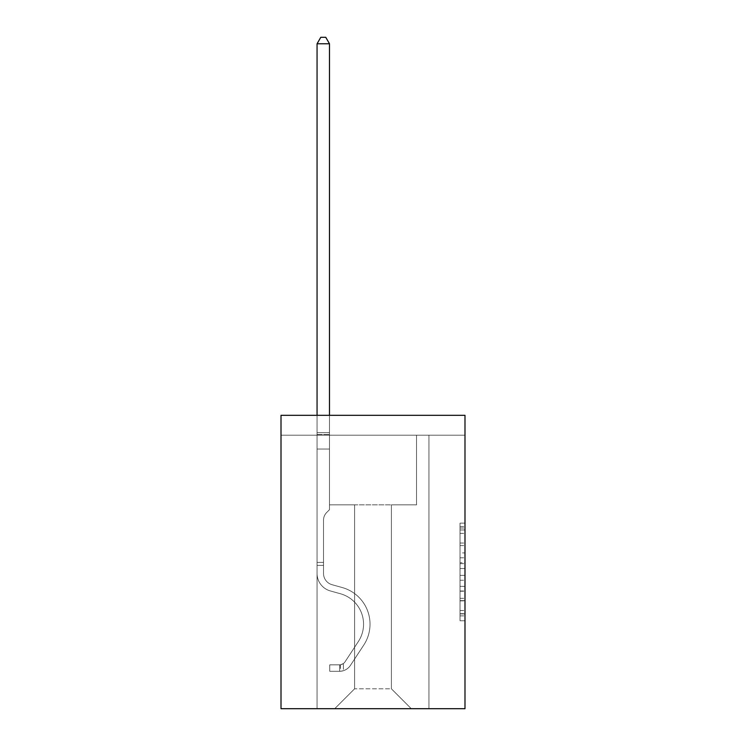 <?xml version="1.0" encoding="UTF-8"?>
<svg xmlns="http://www.w3.org/2000/svg" width="746" height="746" viewBox="0 0 746 746"><rect width="100%" height="100%" fill="white"/><g stroke="black" fill="none" stroke-linecap="round" stroke-linejoin="round"><path stroke-width="0.56" stroke-dasharray="3.73 2.8" d="M460.021 552.917L460.021 568.536L464.991 568.536L464.991 615.879L464.991 528.028L464.991 568.536L460.021 568.536L460.021 526.564L460.021 620.765L460.021 523.142L460.021 613.93L464.991 613.93L460.021 613.93L464.991 613.93L460.021 613.93L460.021 598.311L460.021 620.765L464.991 620.765L464.991 523.142L464.991 613.688L464.991 575.371L460.021 575.371L464.991 575.371L464.991 598.311L464.991 529.977L460.021 529.977L464.991 529.977L464.991 620.765L464.991 528.028L464.991 620.765L460.021 620.765L460.021 523.142L464.991 523.142L464.991 528.028L464.991 523.142L464.991 528.028L464.991 523.142L464.991 526.564L464.991 523.142L460.021 523.142L460.021 529.977L464.991 529.977L460.021 529.977L460.021 552.917L464.991 552.917M464.991 562.68L464.991 557.803L464.991 562.68L460.021 562.68L460.021 543.032L460.021 600.875L460.021 586.356L464.991 586.356L460.021 586.356L460.021 620.765L464.991 620.765L460.021 620.765L464.991 620.765L460.021 620.765L460.021 523.142L464.991 523.142L460.021 523.142L464.991 523.142L460.021 523.142L460.021 562.68L464.991 562.68M464.991 435.207L464.991 708.7L281.009 708.7L281.009 415.317L464.991 415.317L281.009 415.317L281.009 435.207L464.991 435.207L464.991 415.317L281.009 415.317L281.009 435.207L464.991 435.207M411.288 708.7L428.941 708.7L428.941 435.207L416.51 435.207L416.51 504.828L391.398 504.828L391.398 688.81L411.288 708.7L428.941 708.7L428.941 435.207L416.51 435.207L416.51 504.828L391.398 504.828L391.398 688.81L354.602 688.81L354.602 504.828L354.602 688.81L354.602 504.828L354.602 688.81L354.602 504.828L391.398 504.828L391.398 688.81L411.288 708.7L428.941 708.7L428.941 435.207L416.51 435.207L416.51 504.828L391.398 504.828L391.398 688.81L411.288 708.7L428.941 708.7L428.941 435.207L416.51 435.207L416.51 504.828L391.398 504.828L391.398 688.81L411.288 708.7L428.941 708.7L428.941 435.207L416.51 435.207L416.51 504.828L391.398 504.828L391.398 688.81L411.288 708.7L428.941 708.7L428.941 435.207L416.51 435.207L416.51 504.828L391.398 504.828L391.398 688.81L411.288 708.7L428.941 708.7L428.941 435.207L416.51 435.207L416.51 504.828L391.398 504.828L391.398 688.81L411.288 708.7L428.941 708.7L428.941 435.207L416.51 435.207L416.51 504.828L391.398 504.828L391.398 688.81L411.288 708.7L428.941 708.7L428.941 435.207L416.51 435.207L416.51 504.828L391.398 504.828L391.398 688.81L411.288 708.7L428.941 708.7L428.941 435.207L416.51 435.207L416.51 504.828L391.398 504.828L391.398 688.81L411.288 708.7L428.941 708.7L428.941 435.207L416.51 435.207L416.51 504.828L391.398 504.828L391.398 688.81L411.288 708.7L428.941 708.7L428.941 435.207L416.51 435.207L416.51 504.828L391.398 504.828L391.398 688.81L411.288 708.7L428.941 708.7L428.941 435.207L416.51 435.207L416.51 504.828L391.398 504.828L391.398 688.81L411.288 708.7L428.941 708.7L428.941 435.207L416.51 435.207L416.51 504.828L391.398 504.828L391.398 688.81L411.288 708.7L428.941 708.7L428.941 435.207L416.51 435.207L416.51 504.828L391.398 504.828L391.398 688.81L411.288 708.7L428.941 708.7L428.941 435.207L416.51 435.207L416.51 504.828L391.398 504.828L391.398 688.81L411.288 708.7L428.941 708.7L428.941 435.207L416.51 435.207L416.51 504.828L391.398 504.828L391.398 688.81L411.288 708.7L428.941 708.7L428.941 435.207L416.51 435.207L416.51 504.828L391.398 504.828L391.398 688.81L411.288 708.7L428.941 708.7L428.941 435.207L416.51 435.207L416.51 504.828L391.398 504.828L391.398 688.81L411.288 708.7L428.941 708.7L428.941 435.207L416.51 435.207L416.51 504.828L391.398 504.828L391.398 688.81L411.288 708.7L428.941 708.7L428.941 435.207L416.51 435.207L416.51 504.828L391.398 504.828L391.398 688.81L411.288 708.7L428.941 708.7L428.941 435.207L416.51 435.207L416.51 504.828L391.398 504.828L391.398 688.81L411.288 708.7L428.941 708.7L428.941 435.207L416.51 435.207L416.51 504.828L391.398 504.828L391.398 688.81L411.288 708.7L428.941 708.7L428.941 435.207L416.51 435.207L416.51 504.828L391.398 504.828L391.398 688.81L411.288 708.7L428.941 708.7L428.941 435.207L416.51 435.207L416.51 504.828L391.398 504.828L391.398 688.81L411.288 708.7L428.941 708.7L428.941 435.207L416.51 435.207L416.51 504.828L391.398 504.828L391.398 688.81L411.288 708.7L428.941 708.7L428.941 435.207L416.51 435.207L416.51 504.828L391.398 504.828L391.398 688.81L411.288 708.7L428.941 708.7L428.941 435.207L416.51 435.207L416.51 504.828L391.398 504.828L391.398 688.81L411.288 708.7L428.941 708.7L428.941 435.207L416.51 435.207L416.51 504.828L391.398 504.828L391.398 688.81L411.288 708.7L428.941 708.7L428.941 435.207L416.51 435.207L416.51 504.828L391.398 504.828L391.398 688.81L411.288 708.7L428.941 708.7L428.941 435.207L416.51 435.207L416.51 504.828L391.398 504.828L391.398 688.81L411.288 708.7L428.941 708.7L428.941 435.207L416.51 435.207L416.51 504.828L391.398 504.828L391.398 688.81L411.288 708.7L428.941 708.7L428.941 435.207L416.51 435.207L416.51 504.828L391.398 504.828L391.398 688.81L411.288 708.7L334.712 708.7L428.941 708.7L428.941 435.207L416.51 435.207L416.51 504.828L391.398 504.828L391.398 688.81L411.288 708.7L391.398 688.81L391.398 504.828L329.49 504.828L329.49 435.207L317.059 435.207L317.059 708.7L334.712 708.7L354.602 688.81L354.602 504.828L329.49 504.828L329.49 435.207L317.059 435.207L317.059 708.7L334.712 708.7L354.602 688.81L354.602 504.828L329.49 504.828L329.49 435.207L317.059 435.207L317.059 708.7L334.712 708.7L354.602 688.81L354.602 504.828L329.49 504.828L329.49 435.207L317.059 435.207L317.059 708.7L334.712 708.7L354.602 688.81L354.602 504.828L329.49 504.828L329.49 435.207L317.059 435.207L317.059 708.7L334.712 708.7L354.602 688.81L354.602 504.828L329.49 504.828L329.49 435.207L317.059 435.207L317.059 708.7L334.712 708.7L354.602 688.81L354.602 504.828L329.49 504.828L329.49 435.207L317.059 435.207L317.059 708.7L334.712 708.7L354.602 688.81L354.602 504.828L329.49 504.828L329.49 435.207L317.059 435.207L317.059 708.7L334.712 708.7L354.602 688.81L354.602 504.828L329.49 504.828L329.49 435.207L317.059 435.207L317.059 708.7L334.712 708.7L354.602 688.81L354.602 504.828L329.49 504.828L329.49 435.207L317.059 435.207L317.059 708.7L334.712 708.7L354.602 688.81L354.602 504.828L329.49 504.828L329.49 435.207L317.059 435.207L317.059 708.7L334.712 708.7L354.602 688.81L354.602 504.828L329.49 504.828L329.49 435.207L317.059 435.207L317.059 708.7L334.712 708.7L354.602 688.81L354.602 504.828L329.49 504.828L329.49 435.207L317.059 435.207L317.059 708.7L334.712 708.7L354.602 688.81L354.602 504.828L329.49 504.828L329.49 435.207L317.059 435.207L317.059 708.7L334.712 708.7L354.602 688.81L354.602 504.828L329.49 504.828L329.49 435.207L317.059 435.207L317.059 708.7L334.712 708.7L354.602 688.81L354.602 504.828L329.49 504.828L329.49 435.207L317.059 435.207L317.059 708.7L334.712 708.7L354.602 688.81L354.602 504.828L329.49 504.828L329.49 435.207L317.059 435.207L317.059 708.7L334.712 708.7L354.602 688.81L354.602 504.828L329.49 504.828L329.49 435.207L317.059 435.207L317.059 708.7L334.712 708.7L354.602 688.81L354.602 504.828L329.49 504.828L329.49 435.207L317.059 435.207L317.059 708.7L334.712 708.7L354.602 688.81L354.602 504.828L329.49 504.828L329.49 435.207L317.059 435.207L317.059 708.7L334.712 708.7L354.602 688.81L354.602 504.828L329.49 504.828L329.49 435.207L317.059 435.207L317.059 708.7L334.712 708.7L354.602 688.81L354.602 504.828L329.49 504.828L329.49 435.207L317.059 435.207L317.059 708.7L334.712 708.7L354.602 688.81L354.602 504.828L329.49 504.828L329.49 435.207L317.059 435.207L317.059 708.7L334.712 708.7L354.602 688.81L354.602 504.828L329.49 504.828L329.49 435.207L317.059 435.207L317.059 708.7L334.712 708.7L354.602 688.81L354.602 504.828L329.49 504.828L329.49 435.207L317.059 435.207L317.059 708.7L334.712 708.7L354.602 688.81L354.602 504.828L329.49 504.828L329.49 435.207L317.059 435.207L317.059 708.7L334.712 708.7L354.602 688.81L354.602 504.828L329.49 504.828L329.49 435.207L317.059 435.207L317.059 708.7L334.712 708.7L354.602 688.81L354.602 504.828L329.49 504.828L329.49 435.207L317.059 435.207L317.059 708.7L334.712 708.7L354.602 688.81L354.602 504.828L329.49 504.828L329.49 435.207L317.059 435.207L317.059 708.7L334.712 708.7L354.602 688.81L354.602 504.828L329.49 504.828L329.49 435.207L317.059 435.207L317.059 708.7L334.712 708.7L354.602 688.81L354.602 504.828L329.49 504.828L329.49 435.207L317.059 435.207L317.059 708.7L334.712 708.7L354.602 688.81L391.398 688.81L411.288 708.7M317.059 708.7L334.712 708.7L354.602 688.81L354.602 504.828L329.49 504.828L329.49 435.207L317.059 435.207L317.059 708.7L334.712 708.7L354.602 688.81L334.712 708.7L354.602 688.81L334.712 708.7L317.059 708.7L317.059 435.207L317.059 708.7M329.49 435.207L317.059 435.207L329.49 435.207L329.49 504.828L329.49 435.207M354.602 504.828L329.49 504.828L354.602 504.828M460.021 568.536L464.991 568.536L460.021 568.536M460.021 526.564L460.021 523.142L460.021 526.564L464.991 526.564L460.021 526.564M460.021 600.633L460.021 580.248L460.021 600.633L464.991 600.633L460.021 600.633M460.021 580.248L460.021 575.371L464.991 575.371L460.021 575.371L460.021 580.248L464.991 580.248L460.021 580.248M460.021 543.032L460.021 529.977L460.021 543.032L464.991 543.032L460.021 543.032M460.021 523.142L464.991 523.142L460.021 523.142L460.021 528.028L460.021 523.142L464.991 523.142M460.021 620.765L464.991 620.765L460.021 620.765L460.021 615.879L460.021 620.765M323.522 562.409L323.522 565.393L317.059 565.393L317.059 562.409L317.059 573.45L317.059 43.762L317.059 449.027L317.059 43.762L329.49 43.762L329.49 432.624L329.49 43.762L317.059 43.762L320.789 37.3L325.76 37.3L320.789 37.3L317.059 43.762L317.059 449.027L317.059 43.762L329.49 43.762L325.76 37.3L329.49 43.762L329.49 449.027L317.059 449.027L317.059 43.762L320.789 37.3L325.76 37.3L320.789 37.3L317.059 43.762L317.059 449.027L317.059 43.762L329.49 43.762L317.059 43.762L320.789 37.3L325.76 37.3L329.49 43.762L325.76 37.3L320.789 37.3L317.059 43.762L317.059 449.027L317.059 43.762L329.49 43.762L329.49 432.624L329.49 43.762L317.059 43.762L320.789 37.3L325.76 37.3L329.49 43.762L325.76 37.3L320.789 37.3L317.059 43.762L317.059 449.027L317.059 43.762L329.49 43.762L329.49 434.48L329.49 43.762L317.059 43.762L320.789 37.3L325.76 37.3L329.49 43.762L325.76 37.3L320.789 37.3L317.059 43.762L317.059 449.027L317.059 43.762L329.49 43.762L329.49 509.695L326.683 512.502A10.808 10.808 0 0 0 323.522 520.139A10.808 10.808 0 0 1 326.683 512.502L329.49 509.695L329.49 449.027L317.059 449.027L317.059 43.762L320.789 37.3L325.76 37.3L329.49 43.762L317.059 43.762L317.059 449.027L317.059 43.762L329.49 43.762L325.76 37.3L320.789 37.3L317.059 43.762L320.789 37.3L325.76 37.3L329.49 43.762L329.49 432.624L329.49 43.762L317.059 43.762L317.059 449.027L317.059 43.762L329.49 43.762L325.76 37.3L320.789 37.3L317.059 43.762L320.789 37.3L325.76 37.3L329.49 43.762L329.49 434.48L329.49 43.762L317.059 43.762L317.059 573.45A18.146 18.146 0 0 0 330.338 590.935A18.146 18.146 0 0 1 317.059 573.45L317.059 449.027L329.49 449.027L329.49 434.48L329.49 509.695L326.683 512.502A10.808 10.808 0 0 0 323.522 520.139A10.808 10.808 0 0 1 326.683 512.502L329.49 509.695L329.49 449.027L317.059 449.027L317.059 573.45A18.146 18.146 0 0 0 330.338 590.935A18.146 18.146 0 0 1 317.059 573.45L317.059 449.027L329.49 449.027L329.49 432.624L329.49 509.695L326.683 512.502A10.808 10.808 0 0 0 323.522 520.139A10.808 10.808 0 0 1 326.683 512.502L329.49 509.695L329.49 449.027L317.059 449.027L317.059 573.45A18.146 18.146 0 0 0 330.338 590.935A18.146 18.146 0 0 1 317.059 573.45L317.059 449.027L329.49 449.027L329.49 43.762L325.76 37.3L320.789 37.3L317.059 43.762L329.49 43.762L329.49 509.695L326.683 512.502A10.808 10.808 0 0 0 323.522 520.139A10.808 10.808 0 0 1 326.683 512.502L329.49 509.695L329.49 449.027L317.059 449.027L317.059 573.45A18.146 18.146 0 0 0 330.338 590.935L340.456 593.76L330.338 590.935A18.146 18.146 0 0 1 317.059 573.45L317.059 449.027L329.49 449.027L329.49 43.762L317.059 43.762L320.789 37.3L325.76 37.3L329.49 43.762L325.76 37.3L320.789 37.3L317.059 43.762L317.059 432.624L317.059 43.762L329.49 43.762L329.49 509.695L326.683 512.502A10.808 10.808 0 0 0 323.522 520.139A10.808 10.808 0 0 1 326.683 512.502L329.49 509.695L329.49 449.027L317.059 449.027L317.059 573.45A18.146 18.146 0 0 0 330.338 590.935A18.146 18.146 0 0 1 317.059 573.45L317.059 449.027L329.49 449.027L329.49 43.762L317.059 43.762L320.789 37.3L325.76 37.3L329.49 43.762L325.76 37.3L320.789 37.3L317.059 43.762L317.059 434.48L317.059 43.762L329.49 43.762L329.49 509.695L326.683 512.502A10.808 10.808 0 0 0 323.522 520.139A10.808 10.808 0 0 1 326.683 512.502L329.49 509.695L329.49 449.027L317.059 449.027L317.059 573.45A18.146 18.146 0 0 0 330.338 590.935A18.146 18.146 0 0 1 317.059 573.45L317.059 449.027L329.49 449.027L329.49 43.762L317.059 43.762L320.789 37.3L325.76 37.3L329.49 43.762L325.76 37.3L320.789 37.3L317.059 43.762L317.059 449.027L329.49 449.027L329.49 509.695L326.683 512.502A10.808 10.808 0 0 0 323.522 520.139A10.808 10.808 0 0 1 326.683 512.502L329.49 509.695L329.49 434.48L329.49 449.027L317.059 449.027L317.059 573.45A18.146 18.146 0 0 0 330.338 590.935L340.456 593.76L330.338 590.935A18.146 18.146 0 0 1 317.059 573.45L317.059 449.027L329.49 449.027L329.49 509.695L326.683 512.502A10.808 10.808 0 0 0 323.522 520.139A10.808 10.808 0 0 1 326.683 512.502L329.49 509.695L329.49 432.624L329.49 449.027L317.059 449.027L317.059 573.45A18.146 18.146 0 0 0 330.338 590.935A18.146 18.146 0 0 1 317.059 573.45L317.059 449.027L329.49 449.027L329.49 509.695L326.683 512.502A10.808 10.808 0 0 0 323.522 520.139A10.808 10.808 0 0 1 326.683 512.502L329.49 509.695L329.49 43.762L329.49 449.027L317.059 449.027L317.059 573.45A18.146 18.146 0 0 0 330.338 590.935A18.146 18.146 0 0 1 317.059 573.45L317.059 449.027L329.49 449.027L329.49 509.695L326.683 512.502A10.808 10.808 0 0 0 323.522 520.139A10.808 10.808 0 0 1 326.683 512.502L329.49 509.695L329.49 43.762L317.059 43.762L329.49 43.762L325.76 37.3L329.49 43.762L329.49 449.027L317.059 449.027L317.059 573.45A18.146 18.146 0 0 0 330.338 590.935L340.456 593.76A31.574 31.574 0 0 1 358.378 641.495A31.574 31.574 0 0 0 340.456 593.76L330.338 590.935A18.146 18.146 0 0 1 317.059 573.45L317.059 449.027L329.49 449.027L329.49 509.695L326.683 512.502A10.808 10.808 0 0 0 323.522 520.139A10.808 10.808 0 0 1 326.683 512.502L329.49 509.695L329.49 43.762L317.059 43.762L320.789 37.3L325.76 37.3L320.789 37.3L317.059 43.762L317.059 432.624L317.059 43.762L329.49 43.762L325.76 37.3L329.49 43.762L329.49 449.027L317.059 449.027L317.059 573.45A18.146 18.146 0 0 0 330.338 590.935A18.146 18.146 0 0 1 317.059 573.45L317.059 449.027L329.49 449.027L329.49 509.695L326.683 512.502A10.808 10.808 0 0 0 323.522 520.139A10.808 10.808 0 0 1 326.683 512.502L329.49 509.695L329.49 43.762L317.059 43.762L320.789 37.3L325.76 37.3L320.789 37.3L317.059 43.762L317.059 434.48L317.059 43.762L329.49 43.762L325.76 37.3L329.49 43.762L329.49 449.027L317.059 449.027L317.059 573.45A18.146 18.146 0 0 0 330.338 590.935A18.146 18.146 0 0 1 317.059 573.45L317.059 449.027L329.49 449.027L329.49 509.695L326.683 512.502A10.808 10.808 0 0 0 323.522 520.139A10.808 10.808 0 0 1 326.683 512.502L329.49 509.695L329.49 43.762L317.059 43.762L320.789 37.3L325.76 37.3L320.789 37.3L317.059 43.762L317.059 573.45A18.146 18.146 0 0 0 330.338 590.935L340.456 593.76L330.338 590.935A18.146 18.146 0 0 1 317.059 573.45L317.059 449.027L329.49 449.027L329.49 509.695L326.683 512.502A10.808 10.808 0 0 0 323.522 520.139A10.808 10.808 0 0 1 326.683 512.502L329.49 509.695L329.49 449.027L317.059 449.027L317.059 573.45A18.146 18.146 0 0 0 330.338 590.935A18.146 18.146 0 0 1 317.059 573.45L317.059 449.027L329.49 449.027L329.49 434.48L329.49 509.695L326.683 512.502A10.808 10.808 0 0 0 323.522 520.139A10.808 10.808 0 0 1 326.683 512.502L329.49 509.695L329.49 449.027L317.059 449.027L317.059 573.45A18.146 18.146 0 0 0 330.338 590.935A18.146 18.146 0 0 1 317.059 573.45L317.059 449.027L329.49 449.027L329.49 432.624L329.49 509.695L326.683 512.502A10.808 10.808 0 0 0 323.522 520.139A10.808 10.808 0 0 1 326.683 512.502L329.49 509.695L329.49 449.027L317.059 449.027L317.059 573.45A18.146 18.146 0 0 0 330.338 590.935L340.456 593.76L330.338 590.935A18.146 18.146 0 0 1 317.059 573.45L317.059 449.027L329.49 449.027L329.49 43.762L325.76 37.3L329.49 43.762L329.49 509.695L326.683 512.502A10.808 10.808 0 0 0 323.522 520.139A10.808 10.808 0 0 1 326.683 512.502L329.49 509.695L329.49 449.027L317.059 449.027L317.059 573.45L317.059 565.393L323.522 565.393L323.522 562.409L317.059 562.409L323.522 562.409L323.522 573.45L323.522 520.139L323.522 573.45A11.684 11.684 0 0 0 332.073 584.705A11.684 11.684 0 0 1 323.522 573.45L323.522 520.139L323.522 573.45L323.522 562.409L317.059 562.409L323.522 562.409L323.522 573.45A11.684 11.684 0 0 0 332.073 584.705A11.684 11.684 0 0 1 323.522 573.45L323.522 520.139L323.522 573.45A11.684 11.684 0 0 0 332.073 584.705A11.684 11.684 0 0 1 323.522 573.45L323.522 520.139L323.522 573.45L323.522 562.409L317.059 562.409L323.522 562.409L323.522 573.45A11.684 11.684 0 0 0 332.073 584.705L342.19 587.531L332.073 584.705A11.684 11.684 0 0 1 323.522 573.45L323.522 520.139L323.522 573.45A11.684 11.684 0 0 0 332.073 584.705A11.684 11.684 0 0 1 323.522 573.45L323.522 520.139L323.522 573.45L323.522 562.409L317.059 562.409L323.522 562.409L323.522 573.45A11.684 11.684 0 0 0 332.073 584.705A11.684 11.684 0 0 1 323.522 573.45L323.522 520.139L323.522 573.45A11.684 11.684 0 0 0 332.073 584.705L342.19 587.531L332.073 584.705A11.684 11.684 0 0 1 323.522 573.45L323.522 520.139L323.522 573.45L323.522 562.409L317.059 562.409L323.522 562.409L323.522 573.45A11.684 11.684 0 0 0 332.073 584.705A11.684 11.684 0 0 1 323.522 573.45L323.522 520.139L323.522 573.45A11.684 11.684 0 0 0 332.073 584.705A11.684 11.684 0 0 1 323.522 573.45L323.522 520.139L323.522 573.45L323.522 562.409L317.059 562.409L323.522 562.409L323.522 573.45A11.684 11.684 0 0 0 332.073 584.705L342.19 587.531L332.073 584.705A11.684 11.684 0 0 1 323.522 573.45L323.522 520.139L323.522 573.45A11.684 11.684 0 0 0 332.073 584.705A11.684 11.684 0 0 1 323.522 573.45L323.522 520.139L323.522 573.45L323.522 562.409L317.059 562.409L323.522 562.409L323.522 573.45A11.684 11.684 0 0 0 332.073 584.705A11.684 11.684 0 0 1 323.522 573.45L323.522 520.139L323.522 573.45A11.684 11.684 0 0 0 332.073 584.705L342.19 587.531A38.037 38.037 0 0 1 363.787 645.038A38.037 38.037 0 0 0 342.19 587.531L332.073 584.705A11.684 11.684 0 0 1 323.522 573.45L323.522 520.139L323.522 573.45L323.522 562.409L317.059 562.409L323.522 562.409L323.522 573.45A11.684 11.684 0 0 0 332.073 584.705A11.684 11.684 0 0 1 323.522 573.45L323.522 520.139L323.522 573.45A11.684 11.684 0 0 0 332.073 584.705A11.684 11.684 0 0 1 323.522 573.45L323.522 520.139L323.522 573.45L323.522 562.409L317.059 562.409M339.682 671.307A13.176 13.176 0 0 0 350.452 665.357L363.787 645.038A38.037 38.037 0 0 0 342.19 587.531L332.073 584.705A11.684 11.684 0 0 1 323.522 573.45A11.684 11.684 0 0 0 332.073 584.705A11.684 11.684 0 0 1 323.522 573.45L323.522 520.139L323.522 573.45A11.684 11.684 0 0 0 332.073 584.705A11.684 11.684 0 0 1 323.522 573.45A11.684 11.684 0 0 0 332.073 584.705L342.19 587.531A38.037 38.037 0 0 1 363.787 645.038A38.037 38.037 0 0 0 342.19 587.531L332.073 584.705A11.684 11.684 0 0 1 323.522 573.45A11.684 11.684 0 0 0 332.073 584.705L342.19 587.531L332.073 584.705A11.684 11.684 0 0 1 323.522 573.45A11.684 11.684 0 0 0 332.073 584.705A11.684 11.684 0 0 1 323.522 573.45A11.684 11.684 0 0 0 332.073 584.705L342.19 587.531L332.073 584.705A11.684 11.684 0 0 1 323.522 573.45A11.684 11.684 0 0 0 332.073 584.705L342.19 587.531A38.037 38.037 0 0 1 363.787 645.038L350.452 665.357L363.787 645.038A38.037 38.037 0 0 0 342.19 587.531L332.073 584.705A11.684 11.684 0 0 1 323.522 573.45A11.684 11.684 0 0 0 332.073 584.705A11.684 11.684 0 0 1 323.522 573.45A11.684 11.684 0 0 0 332.073 584.705L342.19 587.531L332.073 584.705A11.684 11.684 0 0 1 323.522 573.45A11.684 11.684 0 0 0 332.073 584.705L342.19 587.531L332.073 584.705A11.684 11.684 0 0 1 323.522 573.45A11.684 11.684 0 0 0 332.073 584.705A11.684 11.684 0 0 1 323.522 573.45A11.684 11.684 0 0 0 332.073 584.705L342.19 587.531A38.037 38.037 0 0 1 363.787 645.038A38.037 38.037 0 0 0 342.19 587.531L332.073 584.705A11.684 11.684 0 0 1 323.522 573.45A11.684 11.684 0 0 0 332.073 584.705L342.19 587.531L332.073 584.705A11.684 11.684 0 0 1 323.522 573.45A11.684 11.684 0 0 0 332.073 584.705A11.684 11.684 0 0 1 323.522 573.45A11.684 11.684 0 0 0 332.073 584.705L342.19 587.531L332.073 584.705A11.684 11.684 0 0 1 323.522 573.45A11.684 11.684 0 0 0 332.073 584.705L342.19 587.531A38.037 38.037 0 0 1 363.787 645.038A38.037 38.037 0 0 0 342.19 587.531L332.073 584.705A11.684 11.684 0 0 1 323.522 573.45A11.684 11.684 0 0 0 332.073 584.705A11.684 11.684 0 0 1 323.522 573.45A11.684 11.684 0 0 0 332.073 584.705L342.19 587.531L332.073 584.705A11.684 11.684 0 0 1 323.522 573.45A11.684 11.684 0 0 0 332.073 584.705L342.19 587.531A38.037 38.037 0 0 1 363.787 645.038L350.452 665.357L363.787 645.038A38.037 38.037 0 0 0 342.19 587.531L332.073 584.705L342.19 587.531A38.037 38.037 0 0 1 363.787 645.038A38.037 38.037 0 0 0 342.19 587.531L332.073 584.705L342.19 587.531A38.037 38.037 0 0 1 363.787 645.038A38.037 38.037 0 0 0 342.19 587.531L332.073 584.705L342.19 587.531A38.037 38.037 0 0 1 363.787 645.038L350.452 665.357A13.176 13.176 0 0 1 343.412 670.691A13.176 13.176 0 0 0 350.452 665.357L363.787 645.038A38.037 38.037 0 0 0 342.19 587.531L332.073 584.705L342.19 587.531A38.037 38.037 0 0 1 363.787 645.038A38.037 38.037 0 0 0 342.19 587.531L332.073 584.705L342.19 587.531A38.037 38.037 0 0 1 363.787 645.038A38.037 38.037 0 0 0 342.19 587.531L332.073 584.705L342.19 587.531A38.037 38.037 0 0 1 363.787 645.038L350.452 665.357L363.787 645.038A38.037 38.037 0 0 0 342.19 587.531L332.073 584.705L342.19 587.531A38.037 38.037 0 0 1 363.787 645.038A38.037 38.037 0 0 0 342.19 587.531L332.073 584.705L342.19 587.531A38.037 38.037 0 0 1 363.787 645.038A38.037 38.037 0 0 0 342.19 587.531L332.073 584.705L342.19 587.531A38.037 38.037 0 0 1 363.787 645.038L350.452 665.357L363.787 645.038A38.037 38.037 0 0 0 342.19 587.531L332.073 584.705L342.19 587.531A38.037 38.037 0 0 1 363.787 645.038A38.037 38.037 0 0 0 342.19 587.531L332.073 584.705L342.19 587.531A38.037 38.037 0 0 1 363.787 645.038A38.037 38.037 0 0 0 342.19 587.531A38.037 38.037 0 0 1 363.787 645.038L350.452 665.357A13.176 13.176 0 0 1 343.412 670.691C339.579 671.503 339.579 671.503 343.412 670.691C339.579 671.503 339.579 671.503 343.412 670.691A13.176 13.176 0 0 0 350.452 665.357L363.787 645.038A38.037 38.037 0 0 0 342.19 587.531A38.037 38.037 0 0 1 363.787 645.038L350.452 665.357L363.787 645.038A38.037 38.037 0 0 0 342.19 587.531A38.037 38.037 0 0 1 363.787 645.038A38.037 38.037 0 0 0 342.19 587.531A38.037 38.037 0 0 1 363.787 645.038L350.452 665.357L363.787 645.038A38.037 38.037 0 0 0 342.19 587.531A38.037 38.037 0 0 1 363.787 645.038L350.452 665.357A13.176 13.176 0 0 1 343.412 670.691C339.579 671.503 339.579 671.503 343.412 670.691C339.579 671.503 339.579 671.503 343.412 670.691A13.176 13.176 0 0 0 350.452 665.357L363.787 645.038A38.037 38.037 0 0 0 342.19 587.531A38.037 38.037 0 0 1 363.787 645.038A38.037 38.037 0 0 0 342.19 587.531A38.037 38.037 0 0 1 363.787 645.038L350.452 665.357L363.787 645.038A38.037 38.037 0 0 0 342.19 587.531A38.037 38.037 0 0 1 363.787 645.038L350.452 665.357L363.787 645.038A38.037 38.037 0 0 0 342.19 587.531A38.037 38.037 0 0 1 363.787 645.038A38.037 38.037 0 0 0 342.19 587.531A38.037 38.037 0 0 1 363.787 645.038L350.452 665.357A13.176 13.176 0 0 1 343.412 670.691C339.579 671.503 339.579 671.503 343.412 670.691C339.579 671.503 339.579 671.503 343.412 670.691A13.176 13.176 0 0 0 350.452 665.357L363.787 645.038A38.037 38.037 0 0 0 342.19 587.531A38.037 38.037 0 0 1 363.787 645.038L350.452 665.357L363.787 645.038A38.037 38.037 0 0 0 342.19 587.531A38.037 38.037 0 0 1 363.787 645.038A38.037 38.037 0 0 0 342.19 587.531A38.037 38.037 0 0 1 363.787 645.038L350.452 665.357L363.787 645.038A38.037 38.037 0 0 0 342.19 587.531A38.037 38.037 0 0 1 363.787 645.038L350.452 665.357A13.176 13.176 0 0 1 343.412 670.691C339.579 671.503 339.579 671.503 343.412 670.691C339.579 671.503 339.579 671.503 343.412 670.691A13.176 13.176 0 0 0 350.452 665.357L363.787 645.038A38.037 38.037 0 0 0 342.19 587.531A38.037 38.037 0 0 1 363.787 645.038A38.037 38.037 0 0 0 342.19 587.531A38.037 38.037 0 0 1 363.787 645.038L350.452 665.357L363.787 645.038A38.037 38.037 0 0 0 342.19 587.531A38.037 38.037 0 0 1 363.787 645.038L350.452 665.357A13.176 13.176 0 0 1 343.412 670.691C339.579 671.503 339.579 671.503 343.412 670.691C339.579 671.503 339.579 671.503 343.412 670.691A13.176 13.176 0 0 0 350.452 665.357L363.787 645.038L350.452 665.357A13.176 13.176 0 0 1 343.412 670.691C339.579 671.503 339.579 671.503 343.412 670.691C339.579 671.503 339.579 671.503 343.412 670.691A13.176 13.176 0 0 0 350.452 665.357L363.787 645.038L350.452 665.357A13.176 13.176 0 0 1 343.412 670.691C339.579 671.503 339.579 671.503 343.412 670.691C339.579 671.503 339.579 671.503 343.412 670.691A13.176 13.176 0 0 0 350.452 665.357L363.787 645.038L350.452 665.357A13.176 13.176 0 0 1 343.412 670.691C339.579 671.503 339.579 671.503 343.412 670.691C339.579 671.503 339.579 671.503 343.412 670.691A13.176 13.176 0 0 0 350.452 665.357L363.787 645.038L350.452 665.357A13.176 13.176 0 0 1 343.412 670.691C339.579 671.503 339.579 671.503 343.412 670.691C339.579 671.503 339.579 671.503 343.412 670.691A13.176 13.176 0 0 0 350.452 665.357L363.787 645.038L350.452 665.357A13.176 13.176 0 0 1 343.412 670.691C339.579 671.503 339.579 671.503 343.412 670.691C339.579 671.503 339.579 671.503 343.412 670.691A13.176 13.176 0 0 0 350.452 665.357L363.787 645.038L350.452 665.357A13.176 13.176 0 0 1 343.412 670.691C339.579 671.503 339.579 671.503 343.412 670.691C339.579 671.503 339.579 671.503 343.412 670.691A13.176 13.176 0 0 0 350.452 665.357L363.787 645.038L350.452 665.357A13.176 13.176 0 0 1 343.412 670.691C339.579 671.503 339.579 671.503 343.412 670.691C339.579 671.503 339.579 671.503 343.412 670.691A13.176 13.176 0 0 0 350.452 665.357L363.787 645.038L350.452 665.357A13.176 13.176 0 0 1 343.412 670.691C339.579 671.503 339.579 671.503 343.412 670.691C339.579 671.503 339.579 671.503 343.412 670.691A13.176 13.176 0 0 0 350.452 665.357L363.787 645.038L350.452 665.357A13.176 13.176 0 0 1 343.412 670.691C339.579 671.503 339.579 671.503 343.412 670.691C339.579 671.503 339.579 671.503 343.412 670.691A13.176 13.176 0 0 0 350.452 665.357L363.787 645.038L350.452 665.357A13.176 13.176 0 0 1 343.412 670.691C339.579 671.503 339.579 671.503 343.412 670.691C339.579 671.503 339.579 671.503 343.412 670.691A13.176 13.176 0 0 0 350.452 665.357L363.787 645.038L350.452 665.357A13.176 13.176 0 0 1 343.412 670.691C339.579 671.503 339.579 671.503 343.412 670.691C339.579 671.503 339.579 671.503 343.412 670.691A13.176 13.176 0 0 0 350.452 665.357A13.176 13.176 0 0 1 339.682 671.307L339.682 664.835A6.714 6.714 0 0 0 345.044 661.814L358.378 641.495A31.574 31.574 0 0 0 340.456 593.76A31.574 31.574 0 0 1 358.378 641.495A31.574 31.574 0 0 0 340.456 593.76L330.338 590.935A18.146 18.146 0 0 1 317.059 573.45A18.146 18.146 0 0 0 330.338 590.935A18.146 18.146 0 0 1 317.059 573.45A18.146 18.146 0 0 0 330.338 590.935L340.456 593.76L330.338 590.935A18.146 18.146 0 0 1 317.059 573.45A18.146 18.146 0 0 0 330.338 590.935L340.456 593.76L330.338 590.935A18.146 18.146 0 0 1 317.059 573.45A18.146 18.146 0 0 0 330.338 590.935A18.146 18.146 0 0 1 317.059 573.45A18.146 18.146 0 0 0 330.338 590.935L340.456 593.76A31.574 31.574 0 0 1 358.378 641.495L345.044 661.814L358.378 641.495A31.574 31.574 0 0 0 340.456 593.76L330.338 590.935A18.146 18.146 0 0 1 317.059 573.45A18.146 18.146 0 0 0 330.338 590.935L340.456 593.76L330.338 590.935A18.146 18.146 0 0 1 317.059 573.45A18.146 18.146 0 0 0 330.338 590.935A18.146 18.146 0 0 1 317.059 573.45A18.146 18.146 0 0 0 330.338 590.935L340.456 593.76L330.338 590.935A18.146 18.146 0 0 1 317.059 573.45A18.146 18.146 0 0 0 330.338 590.935L340.456 593.76A31.574 31.574 0 0 1 358.378 641.495A31.574 31.574 0 0 0 340.456 593.76L330.338 590.935A18.146 18.146 0 0 1 317.059 573.45A18.146 18.146 0 0 0 330.338 590.935A18.146 18.146 0 0 1 317.059 573.45A18.146 18.146 0 0 0 330.338 590.935L340.456 593.76L330.338 590.935A18.146 18.146 0 0 1 317.059 573.45A18.146 18.146 0 0 0 330.338 590.935L340.456 593.76L330.338 590.935A18.146 18.146 0 0 1 317.059 573.45A18.146 18.146 0 0 0 330.338 590.935A18.146 18.146 0 0 1 317.059 573.45A18.146 18.146 0 0 0 330.338 590.935L340.456 593.76A31.574 31.574 0 0 1 358.378 641.495A31.574 31.574 0 0 0 340.456 593.76L330.338 590.935A18.146 18.146 0 0 1 317.059 573.45A18.146 18.146 0 0 0 330.338 590.935L340.456 593.76L330.338 590.935A18.146 18.146 0 0 1 317.059 573.45A18.146 18.146 0 0 0 330.338 590.935A18.146 18.146 0 0 1 317.059 573.45A18.146 18.146 0 0 0 330.338 590.935L340.456 593.76L330.338 590.935A18.146 18.146 0 0 1 317.059 573.45A18.146 18.146 0 0 0 330.338 590.935L340.456 593.76A31.574 31.574 0 0 1 358.378 641.495L345.044 661.814L358.378 641.495A31.574 31.574 0 0 0 340.456 593.76L330.338 590.935L340.456 593.76A31.574 31.574 0 0 1 358.378 641.495A31.574 31.574 0 0 0 340.456 593.76L330.338 590.935L340.456 593.76A31.574 31.574 0 0 1 358.378 641.495A31.574 31.574 0 0 0 340.456 593.76L330.338 590.935L340.456 593.76A31.574 31.574 0 0 1 358.378 641.495L345.044 661.814A6.714 6.714 0 0 1 343.412 663.539C339.644 665.264 339.644 665.264 343.412 663.539C339.644 665.264 339.644 665.264 343.412 663.539A6.714 6.714 0 0 0 345.044 661.814L358.378 641.495A31.574 31.574 0 0 0 340.456 593.76L330.338 590.935L340.456 593.76A31.574 31.574 0 0 1 358.378 641.495A31.574 31.574 0 0 0 340.456 593.76L330.338 590.935L340.456 593.76A31.574 31.574 0 0 1 358.378 641.495A31.574 31.574 0 0 0 340.456 593.76L330.338 590.935L340.456 593.76A31.574 31.574 0 0 1 358.378 641.495L345.044 661.814L358.378 641.495A31.574 31.574 0 0 0 340.456 593.76L330.338 590.935L340.456 593.76A31.574 31.574 0 0 1 358.378 641.495A31.574 31.574 0 0 0 340.456 593.76L330.338 590.935L340.456 593.76A31.574 31.574 0 0 1 358.378 641.495A31.574 31.574 0 0 0 340.456 593.76L330.338 590.935L340.456 593.76A31.574 31.574 0 0 1 358.378 641.495L345.044 661.814L358.378 641.495A31.574 31.574 0 0 0 340.456 593.76L330.338 590.935L340.456 593.76A31.574 31.574 0 0 1 358.378 641.495A31.574 31.574 0 0 0 340.456 593.76L330.338 590.935L340.456 593.76A31.574 31.574 0 0 1 358.378 641.495A31.574 31.574 0 0 0 340.456 593.76A31.574 31.574 0 0 1 358.378 641.495L345.044 661.814A6.714 6.714 0 0 1 343.412 663.539C339.644 665.264 339.644 665.264 343.412 663.539C339.644 665.264 339.644 665.264 343.412 663.539A6.714 6.714 0 0 0 345.044 661.814L358.378 641.495A31.574 31.574 0 0 0 340.456 593.76A31.574 31.574 0 0 1 358.378 641.495L345.044 661.814L358.378 641.495A31.574 31.574 0 0 0 340.456 593.76A31.574 31.574 0 0 1 358.378 641.495A31.574 31.574 0 0 0 340.456 593.76A31.574 31.574 0 0 1 358.378 641.495L345.044 661.814L358.378 641.495A31.574 31.574 0 0 0 340.456 593.76A31.574 31.574 0 0 1 358.378 641.495L345.044 661.814A6.714 6.714 0 0 1 343.412 663.539C339.644 665.264 339.644 665.264 343.412 663.539C339.644 665.264 339.644 665.264 343.412 663.539A6.714 6.714 0 0 0 345.044 661.814L358.378 641.495A31.574 31.574 0 0 0 340.456 593.76A31.574 31.574 0 0 1 358.378 641.495A31.574 31.574 0 0 0 340.456 593.76A31.574 31.574 0 0 1 358.378 641.495L345.044 661.814L358.378 641.495A31.574 31.574 0 0 0 340.456 593.76A31.574 31.574 0 0 1 358.378 641.495L345.044 661.814L358.378 641.495A31.574 31.574 0 0 0 340.456 593.76A31.574 31.574 0 0 1 358.378 641.495A31.574 31.574 0 0 0 340.456 593.76A31.574 31.574 0 0 1 358.378 641.495L345.044 661.814A6.714 6.714 0 0 1 343.412 663.539C339.644 665.264 339.644 665.264 343.412 663.539C339.644 665.264 339.644 665.264 343.412 663.539A6.714 6.714 0 0 0 345.044 661.814L358.378 641.495A31.574 31.574 0 0 0 340.456 593.76A31.574 31.574 0 0 1 358.378 641.495L345.044 661.814L358.378 641.495A31.574 31.574 0 0 0 340.456 593.76A31.574 31.574 0 0 1 358.378 641.495A31.574 31.574 0 0 0 340.456 593.76A31.574 31.574 0 0 1 358.378 641.495L345.044 661.814L358.378 641.495A31.574 31.574 0 0 0 340.456 593.76A31.574 31.574 0 0 1 358.378 641.495L345.044 661.814A6.714 6.714 0 0 1 343.412 663.539C339.644 665.264 339.644 665.264 343.412 663.539C339.644 665.264 339.644 665.264 343.412 663.539A6.714 6.714 0 0 0 345.044 661.814L358.378 641.495A31.574 31.574 0 0 0 340.456 593.76A31.574 31.574 0 0 1 358.378 641.495A31.574 31.574 0 0 0 340.456 593.76A31.574 31.574 0 0 1 358.378 641.495L345.044 661.814L358.378 641.495A31.574 31.574 0 0 0 340.456 593.76A31.574 31.574 0 0 1 358.378 641.495L345.044 661.814A6.714 6.714 0 0 1 343.412 663.539C339.644 665.264 339.644 665.264 343.412 663.539C339.644 665.264 339.644 665.264 343.412 663.539A6.714 6.714 0 0 0 345.044 661.814L358.378 641.495L345.044 661.814A6.714 6.714 0 0 1 343.412 663.539C339.644 665.264 339.644 665.264 343.412 663.539C339.644 665.264 339.644 665.264 343.412 663.539A6.714 6.714 0 0 0 345.044 661.814L358.378 641.495L345.044 661.814A6.714 6.714 0 0 1 343.412 663.539C339.644 665.264 339.644 665.264 343.412 663.539C339.644 665.264 339.644 665.264 343.412 663.539A6.714 6.714 0 0 0 345.044 661.814L358.378 641.495L345.044 661.814A6.714 6.714 0 0 1 343.412 663.539C339.644 665.264 339.644 665.264 343.412 663.539C339.644 665.264 339.644 665.264 343.412 663.539A6.714 6.714 0 0 0 345.044 661.814L358.378 641.495L345.044 661.814A6.714 6.714 0 0 1 343.412 663.539C339.644 665.264 339.644 665.264 343.412 663.539C339.644 665.264 339.644 665.264 343.412 663.539A6.714 6.714 0 0 0 345.044 661.814L358.378 641.495L345.044 661.814A6.714 6.714 0 0 1 343.412 663.539C339.644 665.264 339.644 665.264 343.412 663.539C339.644 665.264 339.644 665.264 343.412 663.539A6.714 6.714 0 0 0 345.044 661.814L358.378 641.495L345.044 661.814A6.714 6.714 0 0 1 343.412 663.539C339.644 665.264 339.644 665.264 343.412 663.539C339.644 665.264 339.644 665.264 343.412 663.539A6.714 6.714 0 0 0 345.044 661.814L358.378 641.495L345.044 661.814A6.714 6.714 0 0 1 343.412 663.539C339.644 665.264 339.644 665.264 343.412 663.539C339.644 665.264 339.644 665.264 343.412 663.539A6.714 6.714 0 0 0 345.044 661.814L358.378 641.495L345.044 661.814A6.714 6.714 0 0 1 343.412 663.539C339.644 665.264 339.644 665.264 343.412 663.539C339.644 665.264 339.644 665.264 343.412 663.539A6.714 6.714 0 0 0 345.044 661.814L358.378 641.495L345.044 661.814A6.714 6.714 0 0 1 343.412 663.539C339.644 665.264 339.644 665.264 343.412 663.539C339.644 665.264 339.644 665.264 343.412 663.539A6.714 6.714 0 0 0 345.044 661.814L358.378 641.495L345.044 661.814A6.714 6.714 0 0 1 343.412 663.539C339.644 665.264 339.644 665.264 343.412 663.539C339.644 665.264 339.644 665.264 343.412 663.539A6.714 6.714 0 0 0 345.044 661.814L358.378 641.495L345.044 661.814A6.714 6.714 0 0 1 343.412 663.539C339.644 665.264 339.644 665.264 343.412 663.539C339.644 665.264 339.644 665.264 343.412 663.539A6.714 6.714 0 0 0 345.044 661.814A6.714 6.714 0 0 1 339.682 664.835L339.682 671.307L329.741 671.307L339.682 671.307A13.176 13.176 0 0 0 350.452 665.357A13.176 13.176 0 0 1 339.682 671.307L339.682 664.835L329.741 664.845L339.682 664.835A6.714 6.714 0 0 0 345.044 661.814A6.714 6.714 0 0 1 339.682 664.835L339.682 671.307L329.741 671.307L329.741 664.845L329.741 671.307L339.682 671.307A13.176 13.176 0 0 0 350.452 665.357A13.176 13.176 0 0 1 339.682 671.307L339.682 664.835L329.741 664.845L339.682 664.835A6.714 6.714 0 0 0 345.044 661.814A6.714 6.714 0 0 1 339.682 664.835L339.682 671.307L329.741 671.307L329.741 664.845L329.741 671.307L339.682 671.307A13.176 13.176 0 0 0 350.452 665.357A13.176 13.176 0 0 1 339.682 671.307L339.682 664.835L329.741 664.845L339.682 664.835A6.714 6.714 0 0 0 345.044 661.814A6.714 6.714 0 0 1 339.682 664.835L339.682 671.307L329.741 671.307L329.741 664.845L329.741 671.307L339.682 671.307A13.176 13.176 0 0 0 350.452 665.357A13.176 13.176 0 0 1 339.682 671.307L339.682 664.835L329.741 664.845L339.682 664.835A6.714 6.714 0 0 0 345.044 661.814A6.714 6.714 0 0 1 339.682 664.835L339.682 671.307L329.741 671.307L329.741 664.845L329.741 671.307L339.682 671.307A13.176 13.176 0 0 0 350.452 665.357A13.176 13.176 0 0 1 339.682 671.307L339.682 664.835L329.741 664.845L339.682 664.835A6.714 6.714 0 0 0 345.044 661.814A6.714 6.714 0 0 1 339.682 664.835L339.682 671.307L329.741 671.307L329.741 664.845L329.741 671.307L339.682 671.307A13.176 13.176 0 0 0 350.452 665.357A13.176 13.176 0 0 1 339.682 671.307L339.682 664.835L329.741 664.845L339.682 664.835A6.714 6.714 0 0 0 345.044 661.814A6.714 6.714 0 0 1 339.682 664.835L339.682 671.307L329.741 671.307L329.741 664.845L329.741 671.307L339.682 671.307A13.176 13.176 0 0 0 350.452 665.357A13.176 13.176 0 0 1 339.682 671.307L339.682 664.835L329.741 664.845L339.682 664.835A6.714 6.714 0 0 0 345.044 661.814A6.714 6.714 0 0 1 339.682 664.835L339.682 671.307L329.741 671.307L329.741 664.845L329.741 671.307L339.682 671.307A13.176 13.176 0 0 0 350.452 665.357A13.176 13.176 0 0 1 339.682 671.307L339.682 664.835L329.741 664.845L339.682 664.835A6.714 6.714 0 0 0 345.044 661.814A6.714 6.714 0 0 1 339.682 664.835L339.682 671.307L329.741 671.307L329.741 664.845L329.741 671.307L339.682 671.307A13.176 13.176 0 0 0 350.452 665.357A13.176 13.176 0 0 1 339.682 671.307L339.682 664.835L329.741 664.845L339.682 664.835A6.714 6.714 0 0 0 345.044 661.814A6.714 6.714 0 0 1 339.682 664.835L339.682 671.307L329.741 671.307L329.741 664.845L329.741 671.307L339.682 671.307A13.176 13.176 0 0 0 350.452 665.357A13.176 13.176 0 0 1 339.682 671.307L339.682 664.835L329.741 664.845L339.682 664.835A6.714 6.714 0 0 0 345.044 661.814A6.714 6.714 0 0 1 339.682 664.835L339.682 671.307L329.741 671.307L329.741 664.845L329.741 671.307L339.682 671.307A13.176 13.176 0 0 0 350.452 665.357A13.176 13.176 0 0 1 339.682 671.307L339.682 664.835L329.741 664.845L339.682 664.835A6.714 6.714 0 0 0 345.044 661.814A6.714 6.714 0 0 1 339.682 664.835L339.682 671.307L329.741 671.307L329.741 664.845L329.741 671.307L339.682 671.307A13.176 13.176 0 0 0 350.452 665.357A13.176 13.176 0 0 1 339.682 671.307L339.682 664.835L329.741 664.845L339.682 664.835A6.714 6.714 0 0 0 345.044 661.814A6.714 6.714 0 0 1 339.682 664.835L339.682 671.307L329.741 671.307L329.741 664.845L329.741 671.307L339.682 671.307A13.176 13.176 0 0 0 350.452 665.357A13.176 13.176 0 0 1 339.682 671.307L339.682 664.835L329.741 664.845L339.682 664.835A6.714 6.714 0 0 0 345.044 661.814A6.714 6.714 0 0 1 339.682 664.835L339.682 671.307L329.741 671.307L329.741 664.845L329.741 671.307L339.682 671.307A13.176 13.176 0 0 0 350.452 665.357A13.176 13.176 0 0 1 339.682 671.307L339.682 664.835L329.741 664.845L339.682 664.835A6.714 6.714 0 0 0 345.044 661.814A6.714 6.714 0 0 1 339.682 664.835L339.682 671.307L329.741 671.307L329.741 664.845L329.741 671.307L339.682 671.307A13.176 13.176 0 0 0 350.452 665.357A13.176 13.176 0 0 1 339.682 671.307L339.682 664.835L329.741 664.845L339.682 664.835A6.714 6.714 0 0 0 345.044 661.814A6.714 6.714 0 0 1 339.682 664.835L339.682 671.307L329.741 671.307L329.741 664.845L329.741 671.307L339.682 671.307A13.176 13.176 0 0 0 350.452 665.357A13.176 13.176 0 0 1 339.682 671.307L339.682 664.835L329.741 664.845L339.682 664.835A6.714 6.714 0 0 0 345.044 661.814A6.714 6.714 0 0 1 339.682 664.835L339.682 671.307L329.741 671.307L329.741 664.845L329.741 671.307L339.682 671.307M317.059 415.317L317.059 43.762L329.49 43.762L317.059 43.762L320.789 37.3L325.76 37.3L320.789 37.3L317.059 43.762L317.059 432.624L317.059 43.762L329.49 43.762L325.76 37.3L329.49 43.762L329.49 432.624L329.49 43.762L317.059 43.762L320.789 37.3L325.76 37.3L320.789 37.3L317.059 43.762L329.49 43.762L325.76 37.3L329.49 43.762L329.49 415.317M329.741 664.845L339.439 664.845L329.741 664.845L329.741 671.307L329.741 664.845M317.059 432.624L317.059 434.48L317.059 432.624L329.49 432.624L317.059 432.624M343.412 670.691C339.579 671.503 339.579 671.503 343.412 670.691C339.579 671.503 339.579 671.503 343.412 670.691L343.412 663.539L343.412 670.691M329.49 43.762L325.76 37.3L320.789 37.3L317.059 43.762M460.021 598.311L464.991 598.311L460.021 598.311M460.021 590.991L464.991 590.991M460.021 545.596L464.991 545.596L460.021 545.596M460.021 528.028L464.991 528.028M460.021 615.879L464.991 615.879M460.021 610.517L464.991 610.517M460.021 533.39L464.991 533.39M460.021 563.659L464.991 563.659L460.021 563.659M460.021 591.233L464.991 591.233L460.021 591.233M460.021 600.875L464.991 600.875L460.021 600.875M460.021 557.803L464.991 557.803L460.021 557.803M317.059 434.48L329.49 434.48L317.059 434.48M323.522 565.393L317.059 565.393L323.522 565.393M460.021 613.688L464.991 613.688M460.021 613.93L464.991 613.93M460.021 529.977L464.991 529.977M340.428 664.77L340.428 671.269"/><path stroke-width="1.12" d="M464.991 415.317L464.991 708.7L281.009 708.7L281.009 415.317L464.991 415.317M329.49 415.317L329.49 43.762L317.059 43.762L317.059 415.317M317.059 43.762L320.789 37.3L325.76 37.3L329.49 43.762"/></g></svg>
